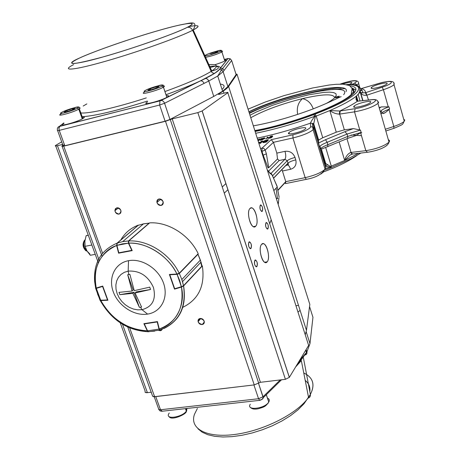 <?xml version="1.0" encoding="UTF-8"?>
<svg xmlns="http://www.w3.org/2000/svg" width="460" height="460" viewBox="0 0 460 460"><rect width="100%" height="100%" fill="white"/><g stroke="black" fill="none" stroke-linecap="round" stroke-linejoin="round"><path stroke-width="0.69" d="M254.903 130.79C290.864 124.344 343.568 104.299 353.297 93.742L353.74 93.299C357.535 89.182 356.345 86.71 350.163 85.865M352.929 88.538L355.879 89.982M354.177 92.834L353.866 91.16L352.314 89.901M344.81 88.648L332.333 89.487M315.244 116.127L314.743 116.322M339.445 96.899L335.599 97.796L335.547 97.129L339.187 96.146L335.432 97.232M313.237 108.859C311.184 103.212 307.608 99.803 302.507 98.624C298.12 102.568 296.504 107.835 297.666 114.413M316.532 134.648L316.952 134.475M313.898 114.592L315.002 114.155L316.227 116.064L315.341 116.409L313.519 124.677L312.593 123.418L310.448 123.061C311.127 121.428 312.576 119.163 314.789 116.259L313.709 114.666L315.341 116.409L314.789 116.259C294.486 123.74 274.787 129.409 255.691 133.273M393.886 83.11L394.03 84.709C392.346 86.215 388.803 87.883 383.404 89.712L366.683 95.243C363.866 95.605 361.865 94.806 360.686 92.845L360.214 92.092L361.715 92.88L365.366 92.753L382.202 87.187C396.911 82.432 392.593 79.16 378.149 83.616L360.772 88.728M360.939 89.194C363.061 91.281 363.32 92.512 361.715 92.88L360.68 92.84M371.416 87.532C368.638 90.16 384.479 86.497 386.808 83.956L386.906 83.852C389.465 81.27 373.738 84.968 371.479 87.469L371.416 87.532M361.796 132.819L360.122 132.606M327.848 164.818L325.473 165.732M317.538 137.971L317.952 137.793M317.572 138.086L317.986 137.908M329.883 168.199L330.424 166.52L330.401 167.969L325.266 169.947M381.719 113.074L381.84 112.936C383.082 111.722 385.67 110.434 389.591 109.06L385.394 112.591L383.312 113.58M379.58 107.95L381.409 106.898L388.964 106.835C385.031 108.203 382.45 109.491 381.202 110.693L381.84 112.936L382.806 113.493L385.394 112.591M381.409 106.898L379.466 107.548M366.683 95.243L365.366 92.753C365.648 90.821 364.291 89.447 361.307 88.636L361.876 88.469M360.14 90.453L361.94 90.39M349.157 84.559L351.865 83.03C352.147 81.736 348.985 82.11 342.389 84.157M377.832 101.482L378.632 102.264L377.965 103.414C373.008 107.007 365.194 109.819 354.516 111.849L339.296 114.137C335.829 113.89 332.678 112.7 329.832 110.572L316.227 116.064L322.753 137.764L336.254 132.187L329.832 110.572L339.785 111.015L355.126 108.675C368.322 106.818 383.329 98.285 370.915 99.826L357.437 101.246C355.971 100.418 355.66 98.664 356.5 95.985L357.575 101.188M320.712 150.138L320.154 149.546L318.561 143.043L325.542 139.696L344.897 131.681L353.395 128.61L344.344 129.852L336.254 132.187M353.395 128.61L360.467 130.088L347.047 134.061L327.152 142.324L327.865 144.687L347.743 136.407L361.152 132.44L355.827 135.573M322.753 137.764L318.625 140.012L318.561 143.043M318.625 140.012L313.593 123.366L313.191 123.625L310.448 123.061M318.332 140.605L313.519 124.677L312.38 123.401L312.645 126.983L310.638 126.764L310.402 123.188C291.996 129.616 274.269 134.596 257.22 138.115M325.306 164.255L325.214 163.386L325.709 163.495L330.424 166.52L331.292 166.163L331.148 167.67M325.318 164.346L321.132 149.868M306.492 179.308L285.453 183.615L285.758 181.642L305.158 177.658C314.749 175.409 321.385 172.592 325.065 169.199L325.703 167.739L325.22 163.513M313.542 124.838L313.829 128.444L313.122 129.731C309.31 132.825 302.582 135.568 292.939 137.96L273.458 142.318L276.834 153.117L284.993 151.334C289.76 150.799 293.106 152.846 295.038 157.487L295.78 159.89C296.769 164.714 295.032 167.842 290.57 169.28L282.428 170.993L285.758 181.642L278.064 189.963M260.498 148.471L262.045 148.126L271.193 139.685L273.458 142.318L265.19 150.058L266.38 153.841L268.726 167.681L277.506 158.959L276.834 153.117M266.38 153.841L263.172 155.158L261.976 151.369L261.452 151.484M268.726 167.681L268.059 167.848L263.172 155.158L262.505 154.802M285.85 165.519L286.781 165.318L288.017 163.271L287.236 160.736L284.912 159.309L279.151 160.546L277.506 158.959M282.428 170.993L282.135 170.142M276.08 188.226L277.414 198.323L276.339 198.542M278.219 204.487L278.933 197.927M279.111 197.156L276.972 185.903L272.159 175.128L268.611 171.695M272.159 175.128L271.204 173.454L270.037 173.408M278.317 202.693L278.346 202.084M270.175 173.224L271.204 173.454M305.331 128.898L305.342 128.886C308.907 125.597 291.973 129.467 288.972 132.601L288.914 132.664C285.292 135.953 302.45 132.043 305.331 128.898M257.83 140.03L259.394 138.868L259.578 139.46L258.29 140.61L258.848 140.484L258.06 140.76M261.625 139L262.51 138.799M262.332 138.966L261.602 139.098M261.061 139.415L261.752 139.731L260.584 140.22L259.929 140.202L261.389 139.811L260.682 139.547M264.345 138.362L265.202 138.27L262.522 139.552M268.456 138.069L269.198 137.609M269.347 137.477L269.663 137.189M269.29 137.776L268.559 138.391L267.329 137.948L265.909 138.989L267.266 137.758M272.469 135.907L271.072 137.184L269.065 137.638L270.854 137.137L271.285 136.741L269.784 136.982L271.964 136.12L270.468 136.361L272.469 135.907L272.654 136.499L271.256 137.781L269.249 138.236L271.199 137.586M267.226 140.438L268.341 140.191L266.3 142.059L263.367 142.669L262.677 142.105M258.462 142.036L260.101 142.508L261.728 141.036L262.246 140.921L262.436 141.519L260.366 143.393L258.761 142.985M262.246 140.921L260.176 142.796L260.366 143.393M260.176 142.796L260.256 143.416M260.067 142.819L258.577 142.387M262.418 141.565L268.151 139.587L266.11 141.462L263.177 142.065L262.418 141.565M267.427 139.898L262.878 141.507L263.672 141.824L265.799 141.381L267.427 139.898M265.063 140.467L265.253 141.065L263.379 141.858M262.936 141.45L263.068 141.864M266.489 140.748L265.253 141.065M266.765 140.047L266.875 140.403M263.062 142.082L263.862 142.422L265.989 141.985L267.616 140.495L267.013 140.633M263.718 141.979L263.862 142.422M269.238 137.603L269.393 138.103M270.882 137.23L271.038 137.73M270.325 136.493L270.428 136.838M271.072 137.184L271.256 137.781M268.628 138.132L268.445 137.534L267.22 137.097L267.317 137.419M267.329 137.948L267.139 137.356L268.37 137.799L268.559 138.391M262.223 139.823L262.039 139.23L262.999 138.362L264.327 137.73L264.511 138.316M264.373 138.448L264.184 137.856L263.344 138.293L262.395 139.15L262.579 139.742M259.739 139.61L261.205 139.225L260.567 138.839L262.625 138.322L260.918 138.759L261.567 139.138L259.739 139.61L259.929 140.202M260.176 139.667L260.297 140.059M259.394 138.868L258.1 140.018L258.29 140.61M325.795 168.63L330.073 167.014L325.536 166.278M351.911 154.089L349.847 155.227L344.661 160.477C345.696 156.59 347.679 153.927 350.612 152.484L365.832 150.679C376.481 148.913 384.209 146.073 389.022 142.157L389.631 140.817L388.677 139.846M352.193 154.065L350.612 152.484M370.438 102.425C373.313 99.498 356.718 103.293 354.125 106.133L354.045 106.214C350.922 109.187 367.643 105.438 370.323 102.545L370.438 102.425M339.296 114.137L339.785 111.015C347.191 107.513 353.073 104.259 357.437 101.246L358.214 101.091M271.187 219.799L269.842 223.468M223.957 93.179L223.284 91.068L228.608 86.411L306.464 330.326L305.233 334.753L306.464 330.326L309.833 304.422L237.009 74.215L235.974 74.123L237.009 74.215L228.608 86.411L237.009 74.215L309.833 304.422L306.464 330.326L228.608 86.411C227.274 88.349 223.991 90.838 218.759 93.886L218.558 94.012C218.034 94.455 218.598 94.484 220.248 94.104L226.084 92.644C227.752 92.259 228.327 92.293 227.821 92.736L202.176 110.94L227.821 92.736L308.637 345.402L289.357 377.349L202.176 110.94L197.834 112.608L172.189 118.887L165.491 121.279L63.727 146.148L102.591 253.259L63.727 146.148L165.491 121.279L254.248 384.905L154.64 396.733L129.674 327.905L154.64 396.733L152.617 396.192M179.768 273.044L179.831 272.625M200.117 318.469C197.001 321.074 197.702 323.104 202.216 324.553C205.338 321.954 204.642 319.93 200.117 318.469C202.112 318.406 203.475 319.349 204.217 321.316C204.522 323.075 203.855 324.156 202.216 324.553L204.32 322.023L202.216 324.553C200.203 324.616 198.835 323.656 198.111 321.672C197.829 319.936 198.496 318.872 200.117 318.469M161.788 329.372L160.546 330.751L158.585 330.395L160.546 330.751L162.449 329.096M158.947 198.99C155.836 201.946 156.578 204.09 161.172 205.436C164.295 202.492 163.553 200.341 158.947 198.99C161.017 198.829 162.426 199.818 163.173 201.952C163.455 203.786 162.788 204.947 161.172 205.436L163.076 203.826L161.172 205.436C159.079 205.591 157.671 204.585 156.94 202.417C156.688 200.617 157.36 199.473 158.947 198.99M116.846 207.805C113.89 210.686 114.638 212.784 119.088 214.118C122.061 211.243 121.313 209.139 116.846 207.805C119.059 207.696 120.457 208.817 121.049 211.157L120.629 213.083L119.088 214.118C116.857 214.216 115.46 213.078 114.891 210.709L115.328 208.823L116.846 207.805M255.702 226.205C259.848 222.088 253.972 203.843 249.97 208.483C245.68 212.486 251.752 231.167 255.702 226.205L253.391 226.642L255.702 226.205L254.115 226.872C249.935 226.866 246.48 211.519 249.97 208.483L251.493 207.874C255.656 207.903 259.118 222.985 255.702 226.205M267.214 261.792C271.199 257.335 265.426 239.395 261.579 244.375C257.45 248.728 263.419 267.082 267.214 261.792L264.649 262.234L267.214 261.792L265.535 262.568C261.516 262.516 258.279 247.63 261.579 244.375L263.195 243.656C267.197 243.731 270.434 258.359 267.214 261.792M262.292 211.301C263.022 207.742 262.361 205.677 260.308 205.12C259.572 208.696 260.233 210.755 262.292 211.301L261.774 211.519C259.975 209.915 259.492 207.782 260.308 205.12L260.82 204.913C262.614 206.5 263.103 208.633 262.292 211.301L261.539 211.45L262.292 211.301M267.927 228.867C268.634 225.262 267.979 223.221 265.96 222.738C265.242 226.355 265.897 228.396 267.927 228.867L267.386 229.103C265.633 227.527 265.155 225.406 265.96 222.738L266.489 222.513C268.237 224.072 268.72 226.193 267.927 228.867M251.01 248.44C251.81 244.605 251.114 242.477 248.929 242.058C248.124 245.904 248.814 248.032 251.01 248.44L250.395 248.705C248.526 247.072 248.038 244.858 248.929 242.058L249.538 241.799C251.401 243.415 251.896 245.628 251.01 248.44M256.927 266.57C257.703 262.689 257.013 260.578 254.863 260.239C254.081 264.132 254.765 266.242 256.927 266.57L256.289 266.858C254.466 265.248 253.989 263.045 254.863 260.239L255.484 259.963C257.307 261.556 257.79 263.752 256.927 266.57M61.692 141.835L55.907 145.245L61.692 141.835M63.727 146.148C62.134 146.51 61.559 146.47 62.002 146.027L62.928 145.245L62.002 146.027C61.554 146.475 62.129 146.516 63.727 146.148M62.33 144.503L57.442 145.705C55.211 146.194 54.7 146.044 55.907 145.245L55.556 145.469C54.82 146.084 55.447 146.159 57.442 145.705L62.33 144.503L62.675 145.458L62.33 144.503M222.042 89.464C225.25 86.48 224.675 84.686 220.311 84.076M308.407 344.488L308.637 345.402L289.357 377.349L285.418 379.316L260.417 382.306L254.248 384.905L153.784 396.761L152.634 396.227L127.759 327.066M120.255 322.874L145.176 391.213C144.681 392.34 145.423 392.823 147.407 392.667L151.409 392.184L147.407 392.667L145.233 392.334M297.965 312.035L300 310.477M223.284 91.068L218.759 93.886L218.914 94.363L218.558 94.012C218.023 94.461 218.586 94.49 220.248 94.104L226.084 92.644C227.763 92.253 228.338 92.287 227.821 92.736L308.332 344.454M260.417 382.306L172.189 118.887L197.834 112.608L285.418 379.316L260.417 382.306L258.658 383.048L170.275 119.571L165.491 121.279L254.248 384.905L258.658 383.048L170.275 119.571L172.189 118.887L260.417 382.306M117.955 207.799L118.099 208.202L117.955 207.799M161.316 329.895L161.5 330.406L161.316 329.895M147.407 392.667L122.498 324.288L147.407 392.667M99.314 260.636L57.442 145.705L99.314 260.636M62.14 146.401L102.062 256.318M285.418 379.316L289.357 377.349L202.176 110.94L197.834 112.608L285.418 379.316M120.825 212.738L119.088 214.118L120.825 212.738M162.443 329.118L160.546 330.751L161.828 329.325M309.822 391.541C310.431 387.159 308.896 383.45 305.221 380.426C308.838 383.306 310.373 387.009 309.822 391.541M301.334 360.623L295.659 366.902L301.334 360.623L308.539 397.359L310.373 394.421L303.381 357.644L310.373 394.421C315.296 384.589 313.093 377.436 303.755 372.968M194.528 414.172C189.209 428.662 206.482 438.391 235.48 434.372C264.397 430.502 297.706 413.333 308.539 397.359C297.706 413.333 264.391 430.502 235.48 434.372C206.482 438.391 189.209 428.662 194.528 414.172L197.392 408.463M306.262 350.054L306.049 351.21L306.262 350.054M300.673 361.359L300.483 361.065M260.55 399.895L261.441 399.504M258.56 398.728L160.511 409.756L155.739 396.6L160.511 409.756L161.857 411.269L162.225 411.228L160.511 409.756L158.677 409.463L158.51 408.601L158.815 409.561L160.511 409.756L258.56 398.728L263.034 396.779L258.48 383.197L263.206 397.745L261.924 399.47L263.206 397.745L263.034 396.779L258.56 398.728L259.791 400.332L258.56 398.728L253.914 384.94L258.56 398.728M298.5 305.377L295.958 305.762M307.941 398.193C309.793 397.612 310.603 396.359 310.373 394.421L304.054 403.707L297.948 409.877L290.467 415.685L281.865 421.015L272.406 425.747L262.384 429.778L252.114 432.992L241.92 435.304L232.116 436.649L223.008 437L214.849 436.35L207.862 434.734L202.204 432.204L197.984 428.812M306.59 374.515C313.547 379.138 314.807 385.773 310.373 394.421M310.327 340.457L309.977 343.614L306.199 331.786L309.977 343.614L306.877 351.975L306.113 349.589L306.877 351.975L309.977 343.614L312.955 317.302L310.327 340.457M309.551 306.561L312.955 317.302L312.731 319.251L312.955 317.302L309.551 306.561M280.22 379.937L263.034 396.779L280.22 379.937M299.293 360.881L306.877 351.975C307.228 353.527 306.659 354.528 305.164 354.965L305.831 353.797L305.164 354.965C306.659 354.528 307.228 353.527 306.877 351.975L299.385 361.175L299.535 362.1L297.942 363.843L299.535 362.1L299.293 360.881M306.256 352.969L306.814 351.773L306.256 352.969M260.159 400.275L259.791 400.332L260.159 400.275M158.671 408.969L158.51 408.601L158.671 408.969M154.215 396.767L158.51 408.601M188.554 26.668C199.324 24.667 200.876 25.777 193.211 29.98L192.625 30.285C191.337 27.916 189.503 26.95 187.128 27.404C174.156 34.005 132.974 48.524 102.821 56.994C71.748 65.303 63.986 65.648 79.534 58.023C93.029 51.612 133.348 37.616 158.125 30.647C184.38 22.942 201.181 20.671 187.128 27.404C176.663 33.097 130.209 49.467 102.821 56.994C73.548 65.406 62.882 65.314 79.534 58.023L78.597 58.46M224.319 59.443L227.982 58.541L219.397 69.506L214.63 73.347L212.618 72.979L211.169 71.369C202.296 76.849 186.886 83.576 164.939 91.551C186.886 83.576 202.296 76.849 211.169 71.369L192.625 30.285L211.169 71.369L211.767 70.978C218.856 66.131 217.896 64.015 208.897 64.636M80.822 112.953C88.889 113.821 116.386 107.629 146.309 97.899C116.386 107.629 88.889 113.821 80.822 112.953M79.534 58.023C95.404 50.761 130.807 38.479 158.125 30.647C185.593 22.735 200.571 20.665 187.128 27.404C189.503 26.95 191.337 27.916 192.625 30.285C179.394 37.191 137.965 52.009 105.696 61.209C73.272 70.495 60.139 71.438 73.646 64.618C60.139 71.438 73.272 70.495 105.696 61.209C137.965 52.009 179.394 37.191 192.625 30.285L193.211 29.98C199.174 26.778 199.646 25.375 194.637 25.766M147.654 101.855L147.148 102.149C140.196 106.22 161.655 100.769 167.498 96.951C169.228 95.847 168.837 95.427 166.324 95.686M82.88 118.559C84.962 117.346 84.772 116.874 82.317 117.15C84.519 116.863 84.904 117.208 83.473 118.197L82.88 118.559C76.234 122.469 56.488 127.518 63.997 123.401M59.403 126.368L63.825 122.923L59.403 126.368L59.748 126.379L58.891 128.254L59.231 130.381L159.643 105.024L165.1 121.221L64.797 145.745L59.231 130.381L159.643 105.024L159.965 100.878L59.403 126.368C57.649 127.092 57.023 128.415 57.517 130.329C57.057 130.743 57.632 130.761 59.231 130.381C57.632 130.761 57.057 130.743 57.517 130.329M82.168 116.731C95.68 115.828 117.421 110.607 147.384 101.062C117.093 110.664 95.358 115.885 82.168 116.731M179.992 24.944C189.261 23.558 198.852 19.308 193.211 29.98L211.767 70.978L211.307 71.651L212.618 72.979L214.63 73.347L200.52 80.839C191.038 85.221 179.526 89.849 165.997 94.72C180.032 89.642 191.544 85.02 200.52 80.839L159.965 100.878L59.748 126.379L58.972 127.621L59.116 130.03L64.797 145.745C63.198 146.107 62.623 146.073 63.066 145.624L64.36 144.526M225.383 60.628C223.232 61.87 219.661 63.25 214.676 64.774C219.794 63.198 223.364 61.812 225.383 60.628C226.579 59.875 226.262 59.593 224.428 59.788M224.152 70.346L231.667 60.524L236.112 74.554L227.89 86.595L223.123 71.674L231.667 60.524L230.253 58.8L227.982 58.541L220.254 68.252L222.651 68.523L224.152 70.346L222.651 68.523L220.254 68.252L219.397 69.506C217.672 71.656 213.026 74.629 205.465 78.418L207.425 79.04L208.656 80.678L213.756 96.416L169.993 119.456L164.565 103.27L208.777 81.012L213.756 96.416L222.605 91.224L227.89 86.595L223.123 71.674L217.73 76.026L208.777 81.012L217.73 76.026L223.123 71.674L221.611 69.834L219.397 69.506L221.611 69.834L223.123 71.674L224.152 70.346M57.638 130.657L63.066 145.624L57.638 130.657M216.511 66.119C219.27 66.297 220.512 67.005 220.254 68.252M86.837 103.92L83.197 106.036M204.01 83.421C203.251 81.57 202.084 80.707 200.52 80.839L160.948 100.533C162.541 100.418 163.748 101.332 164.565 103.27L208.777 81.012L207.425 79.04L205.741 78.401L200.52 80.839C202.084 80.707 203.251 81.57 204.01 83.421M214.964 66.257L210.185 67.482L214.964 66.257M227.545 58.587L230.253 58.8L231.667 60.524L236.06 74.411M159.643 105.024L165.1 121.221L169.993 119.456L164.565 103.27L159.643 105.024L164.565 103.27C163.748 101.332 162.541 100.418 160.948 100.533L159.965 100.878L159.643 105.024M167.498 96.951C161.851 100.682 140.49 106.174 146.987 102.252M88.245 235.094L86.152 235.669L88.297 235.244L86.152 235.669L84.882 241.132L85.094 246.33L86.969 250.959L90.315 255.277L95.26 254.34L90.315 255.277L86.969 250.959L89.976 254.138M85.87 248.607L86.969 250.959L85.094 246.33L91.862 245.013L85.094 246.33L84.882 241.132L86.152 235.669L87.843 235.198M266.334 394.697L268.778 401.994L268.111 403.253L268.755 402.051C265.052 408.756 245.812 410.987 250.269 404.242C245.812 410.987 265.052 408.756 268.749 402.04L266.305 394.732L268.778 401.994C269.761 400.217 269.336 398.947 267.496 398.17M186.047 408.572L186.743 410.515L186.334 411.142C182.166 417.341 165.036 419.871 168.768 413.781C165.036 419.871 182.166 417.341 186.334 411.142L185.443 408.635L186.334 411.142L187.024 408.463M186.334 411.142L185.748 412.315L186.334 411.142M168.768 413.781L169.257 413.034M311.224 332.563L311.42 330.838M311.109 333.546L311.247 332.729L311.109 333.546M60.645 114.114C55.39 117.242 73.094 112.441 78.798 109.175L80.166 108.031L79.494 107.847L80.149 108.175L78.798 109.175L82.259 118.893L78.798 109.175C73.094 112.441 55.39 117.242 60.645 114.114L61.324 113.723M61.95 112.217C67.424 109.164 83.34 104.995 77.274 108.221L78.798 109.175L77.274 108.221C71.806 111.308 55.591 115.523 61.95 112.217C55.643 115.512 71.754 111.326 77.274 108.221C83.289 105.012 67.476 109.152 61.95 112.217L61.542 112.447M66.798 111.74L72.254 109.923L75.014 108.422L72.254 109.923L66.798 111.74L64.147 112.039L66.936 110.526L72.341 108.732L75.014 108.422L72.341 108.732L72.686 109.687L72.341 108.732L66.936 110.526L67.309 111.567L66.936 110.526L64.147 112.039M144.359 92.155C138.276 95.686 158.119 90.493 163.421 87.147L161.816 86.158C157.055 89.131 139.495 93.696 145.233 90.488C150.029 87.544 167.233 83.036 161.816 86.158C167.175 83.053 150.081 87.532 145.233 90.488C139.552 93.685 157.004 89.148 161.816 86.158L163.455 87.124C164.674 86.365 164.749 85.974 163.668 85.957C164.749 85.974 164.674 86.365 163.455 87.124L166.83 97.342L163.421 87.147C158.119 90.493 138.276 95.686 144.359 92.155L144.469 91.914M159.097 86.463L156.653 87.912L151.024 89.792L147.879 90.2L150.357 88.745L155.934 86.882L159.097 86.463L155.934 86.882L156.32 88.027L155.934 86.882L150.357 88.745L150.725 89.832L150.357 88.745L147.879 90.2L151.024 89.792L156.653 87.912L159.097 86.463M145.233 90.488L144.687 90.838M221.915 51.974C217.062 54.314 211.623 56.097 205.585 57.316C211.623 56.097 217.062 54.314 221.915 51.974L224.779 60.979L221.939 51.957L220.495 51.117C224.658 48.714 209.242 52.883 205.557 55.148C201.146 57.615 216.85 53.394 220.495 51.117L221.915 51.974M215.096 52.693L216.648 52.256L215.096 52.693M221.996 51.175L222.588 51.37L221.939 51.957L222.588 51.37L221.996 51.175M217.885 51.514L216.01 52.63L211.105 54.257L216.01 52.63L217.885 51.514L214.883 52.026L210.013 53.642L214.883 52.026L215.165 52.911M205.557 55.148C209.196 52.9 224.71 48.703 220.495 51.117C216.901 53.377 201.095 57.632 205.557 55.148M182.815 307.32C198.685 299.443 205.195 285.643 202.354 265.92L183.603 285.93L181.453 287.086L174.507 289.133L169.395 274.459L176.933 274.045C168.923 256.352 146.056 241.787 128.731 243.162L132.215 250.614L118.594 253.172L116.656 245.479C100.82 250.562 91.563 270.578 96.255 288.04L102.724 286.057L107.91 300.236L100.855 300.564C108.807 317.377 130.255 331.441 147.269 330.815L143.894 323.667L157.441 321.592L159.258 329.021C175.145 324.817 185.834 305.296 181.453 287.086L174.507 289.133L169.395 274.459L176.933 274.045L179.222 273.252L198.202 253.707C189.405 235.02 168.297 221.703 149.678 222.858L128.743 240.931C148.005 239.867 169.97 253.828 179.222 273.252L198.202 253.707M95.663 287.759L94.651 281.704C93.455 262.988 100.912 250.148 117.012 243.19L138.316 225.124C130.559 228.085 124.695 233.099 120.71 240.154M117.564 247.888L117.409 248.475M201.974 266.035L183.603 285.93C186.685 306.239 180.136 320.424 163.955 328.486C180.136 320.424 186.685 306.239 183.603 285.93L181.453 287.086C184.287 308.137 176.887 322.115 159.258 329.021L160.258 329.9L159.948 329.998C178.583 322.903 186.455 308.229 183.569 285.965M149.678 222.858L128.743 240.931L128.731 243.162L132.215 250.614L118.594 253.172L119.077 252.747M174.507 289.133L174.961 288.65L174.507 289.133M143.894 323.667L157.441 321.592L159.258 329.021L159.948 329.998M148.402 331.735L147.269 330.815C127.224 329.532 111.751 319.453 100.855 300.564L99.952 300.19L107.738 300.11L100.7 300.265L96.324 288.357L102.568 286.442L107.508 299.949L100.7 300.265L96.324 288.357L95.582 288.15L99.889 299.839L100.849 300.455L99.9 300.156M94.651 281.704L95.611 287.81L96.255 288.04C92.696 267.605 99.498 253.42 116.656 245.479L117.012 243.19M176.933 274.045L179.222 273.252C169.97 253.828 148.005 239.867 128.743 240.931L128.731 243.162C147.125 242.357 167.946 255.605 176.933 274.045M154.646 331.119L148.919 331.562M159.999 330.004L158.982 329.113L147.574 330.815L144.319 323.921L157.222 321.948L158.982 329.113L147.574 330.815L148.603 331.74M157.51 321.879L157.222 321.948L158.982 329.113L159.263 329.044M147.574 330.815L147.838 331.292M100.021 299.69L97.508 293.917M96.324 288.357L96.284 288.029L96.324 288.357L102.568 286.442L102.522 286.114M100.878 300.455L107.657 300.138M100.245 300.271L100.792 300.426M122.705 241.621L128.507 240.936L149.097 223.169L143.48 223.865L122.705 241.621L143.48 223.865L138.167 225.342L117.225 243.116L122.705 241.621L117.225 243.116L116.932 245.375L128.415 243.173L131.778 250.361L118.801 252.799L116.932 245.375L122.504 243.84L128.415 243.173L128.507 240.936L122.705 241.621M138.322 225.291L143.48 223.865L149.35 223.134M128.685 243.058L128.415 243.173L131.778 250.361L132.043 250.246M116.903 243.662L116.932 245.375L117.07 243.288M181.838 279.53L183.552 285.683L201.992 266.012L200.376 260.078L181.838 279.53L200.376 260.078L198.001 254.259L179.337 273.487L181.838 279.53L179.337 273.487L177.089 274.355L181.384 286.758L174.679 288.736L169.815 274.758L177.089 274.355L179.659 280.496L181.384 286.758L183.552 285.683L181.838 279.53M197.88 254.035L201.02 262.096L201.952 265.805M201.572 265.822L200.744 262.384M147.597 314.094L141.985 309.695L137.793 309.856L133.48 309.062L129.271 307.355L125.344 304.802L121.9 301.547L119.111 297.729L117.122 293.56L116.018 289.214L115.874 284.935L116.685 280.911L118.421 277.363L121.003 274.453L124.298 272.343L128.173 271.13L128.524 260.699C115.017 263.097 108.037 277.685 113.275 291.824C118.352 305.957 134.291 316.29 147.597 314.094C161.029 312.127 168.728 297.792 163.559 283.222C158.55 268.651 141.893 258.071 128.524 260.699L128.173 271.13C139.61 270.405 148.022 275.827 153.41 287.391C156.342 299.316 152.536 306.751 141.985 309.695L147.597 314.094M132.06 291.03L127.702 274.729L128.777 274.493L128.173 271.13L124.292 272.349L121.003 274.459L118.415 277.368L116.685 280.922L115.868 284.941L116.018 289.219L117.122 293.56L119.105 297.729L121.894 301.541L125.333 304.796L129.254 307.343L133.475 309.062L137.793 309.856L141.985 309.695L140.513 307.245L139.409 307.378L132.888 293.348L119.824 294.664L118.99 292.364L132.06 291.03L133.164 289.961L127.702 274.729L133.164 289.961L132.06 291.03L118.99 292.364L119.824 294.664L133.992 292.272L139.409 307.378L140.513 307.245L141.985 309.695C152.536 306.74 156.348 299.31 153.41 287.391C148.039 275.833 139.627 270.417 128.173 271.13L128.777 274.493L129.881 274.344L134.239 290.662L149.736 287.149L150.564 289.484L135.073 292.986L141.582 307.027L140.513 307.245L141.582 307.027L135.073 292.986L136.171 291.91L150.564 289.484L149.736 287.149L134.239 290.662L129.881 274.344L127.702 274.729L132.06 291.03M132.888 293.348L139.409 307.378L133.992 292.272L132.888 293.348L133.992 292.272L119.824 294.664L132.888 293.348M135.073 292.986L150.564 289.484L136.171 291.91L135.073 292.986M87.032 251.068L84.49 247.664C83.49 244.455 83.662 241.908 85.025 240.034M87.181 251.315L84.197 247.716C83.128 244.168 83.415 241.517 85.065 239.769M84.191 247.693L83.547 244.3M85.807 250.407L85.646 250.326C82.921 247.595 82.392 244.542 84.065 241.172M84.502 240.379L84.37 240.476C82.231 244.036 82.725 247.451 85.847 250.734L86.503 250.982M362.681 100.619L360.214 92.092L356.5 95.985L357.983 101.108M315.002 114.155C336.57 105.852 350.422 98.681 356.552 92.632C361.301 87.222 358.098 84.565 346.943 84.657M329.832 110.572C342.349 105.121 351.239 100.257 356.5 95.985M360.214 92.092C361.767 89.522 360.991 87.716 357.886 86.675M255.122 131.462C273.97 127.696 293.503 122.095 313.709 114.666M351.917 87.877C354.453 89.131 354.344 91.212 351.578 94.11L351.193 94.495C341.694 104.857 289.524 124.562 254.828 130.554M249.395 113.373C283.803 95.916 354.372 81.155 343.672 94.679M248.883 111.745C283.446 94.725 351.233 79.988 346.064 91.586M249.987 115.241L256.323 112.004L272.297 105.386L290.622 99.366L308.677 94.8L323.817 92.385L329.515 92.138L333.621 92.575L335.915 93.69L336.254 95.467L334.564 97.836C332.85 99.509 330.033 101.413 326.117 103.552M250.775 117.737C264 110.348 281.244 103.977 302.507 98.624C323.046 93.92 333.77 93.621 334.667 97.733M248.912 111.837C270.888 101.924 303.387 92.023 326.301 88.314M249.239 112.878C276.748 100.378 320.643 88.303 341.648 87.734M352.228 88.975C354.424 90.062 354.648 91.77 352.906 94.104M327.808 164.795L325.473 165.727M325.657 163.271L324.501 163.748M324.875 160.689L324.449 160.868M351.158 135.021L361.456 135.66M385.635 129.179L393.812 126.46C399.159 124.637 402.644 122.889 404.265 121.221L404.754 120.048L403.707 119.226M381.277 113.902L381.484 113.447M380.846 111.205L380.638 111.653M382.202 87.187L383.404 89.712L388.205 106.668M365.936 92.563L368.517 99.998M388.964 106.835L389.591 109.06M389.056 109.664L393.812 126.46L393.904 128.328M358.501 82.317L358.668 83.639L356.966 84.864L357.385 86.307M351.768 84.674L354.545 83.07L356.966 84.864L356.103 85.364M361.87 88.446L378.149 83.616C386.831 81.075 395.261 79.793 394.03 84.709L404.265 121.221C401.925 125.114 404.587 123.711 394.019 128.288L386.13 130.91M354.545 83.07C360.887 79.557 349.985 80.431 340.199 84.128M358.518 153.324L344.661 160.477L339.216 142.151M325.703 147.568L331.292 166.163L344.661 160.477M340.308 110.935L339.687 114.074L344.344 129.852M355.126 108.675L354.516 111.849L359.737 129.766M344.897 131.681L347.047 134.061L347.743 136.407L347.605 138.425L346.984 138.713M360.467 130.088L361.152 132.44M320.154 149.546L320.66 148.626C321.873 147.384 324.271 146.073 327.865 144.687L327.71 146.78M320.281 149.782L325.703 167.739M271.193 139.685L292.957 134.786L292.939 137.96L305.158 177.658L306.314 179.348C315.623 177.698 321.873 174.317 325.065 169.199L313.122 129.731L312.645 126.983L313.829 128.444L319.309 146.579M292.957 134.786C301.127 132.75 306.82 130.433 310.046 127.834L310.638 126.764M325.542 139.696L327.152 142.324C323.564 143.71 321.16 145.021 319.947 146.245L319.435 147.16M346.961 138.724L351.009 152.433L352.481 154.031L349.847 155.227L352.228 154.065M360.663 132.934L365.832 150.679L367.482 152.271M323.46 172.017L320.867 174.035M265.19 150.058L261.976 151.369L262.045 148.126L263.948 148.471L265.19 150.058M279.151 160.546L268.364 171.356M284.993 151.334C286.011 155.083 285.982 157.745 284.912 159.309L271.055 173.374M295.038 157.487C291.364 158.372 288.765 159.453 287.236 160.736L272.625 175.726M295.78 159.89C292.106 160.77 289.507 161.851 287.983 163.145L273.757 177.865M287.477 164.99L287.552 164.99C288.684 165.209 289.691 166.635 290.57 169.28M225.94 183.563L222.255 186.984M227.941 189.669L224.279 193.142M268.594 171.925L267.421 170.355M277.886 198.427L276.397 198.72M263.344 138.293L263.528 138.885M352.665 154.008L367.298 152.294C375.015 151.208 387.533 147.752 389.022 142.157L377.965 103.414C378.419 100.28 376.245 99.038 371.444 99.693L370.915 99.826M387.05 145.256L385.767 146.24M371.249 99.711L357.874 101.206M360.013 100.901L358.167 94.513L358.679 93.765C361.94 86.537 357.903 83.473 346.558 84.577M248.061 109.152L265.046 102.114L284.01 95.617L312.57 87.992L329.193 85.014L336.162 84.295L343.068 84.186L349.537 85.514L352.13 88.498L351.193 94.495L351.44 95.352M341.176 96.692C339.319 96.974 333.54 100.82 312.955 108.968C292.1 116.8 272.234 122.429 253.345 125.862M371.732 88.354L371.479 87.469M356.534 155.767C348.3 161.431 337.324 166.796 323.604 171.862M330.073 168.13L351.354 158.585L360.962 153.036M335.886 89.378L341.073 88.699M360.761 88.711L361.307 88.607M340.159 84.128C347.863 81.615 358.949 78.039 358.656 83.651L359.835 87.739M319.154 145.906L319.947 146.245L320.66 148.626L321.672 149.04L347.605 138.425L356.707 135.338M325.398 165.065L325.714 163.495L321.523 149.626M287.552 164.99C288.5 164.887 288.656 164.318 288.017 163.271L273.815 177.98M285.821 181.878L278.122 190.21M272.142 174.88L277.282 186.938L273.832 190.63M269.876 173.506C271.199 173.811 271.653 174.058 271.233 174.231L267.283 169.912M289.277 133.837L288.914 132.664M262.988 141.858L262.878 141.507M354.441 107.215L354.125 106.133M357.788 101.102L356.5 96.675M356.5 96.657C356.195 98.382 356.661 99.872 357.909 101.114M362.923 100.59L360.686 92.845M98.308 262.695L55.752 145.998M289.323 377.401L202.13 110.975M250.493 208.07L251.493 207.874M262.234 243.829L263.195 243.656M266.162 222.571L266.489 222.513M260.486 204.976L260.82 204.913M249.159 241.868L249.538 241.799M255.116 260.026L255.484 259.963M200.83 318.452L198.111 321.672M160.81 199.186L156.94 202.417M118.45 207.931L114.891 210.709M218.701 94.375L218.58 93.995M158.878 409.59L160.086 410.935L161.857 411.269L259.791 400.332C262.131 399.55 263.269 398.682 263.206 397.745L281.503 379.787M305.733 350.215L306.498 352.596L299.535 362.1L297.154 364.435M209.737 66.493C218.477 65.015 222.87 68.402 211.767 70.978M222.605 91.224L217.73 76.026L221.611 69.834L230.253 58.8L227.821 58.512M268.778 401.994L268.755 402.051C265.248 407.491 262.562 407.238 258.462 408.739C254.495 409.498 251.827 409.049 250.47 407.387M169.004 416.495C171.097 421.153 186.628 414.241 186.386 411.338L186.743 410.515M82.829 118.588L79.362 108.847C80.132 106.777 78.545 106.375 74.6 107.651M166.871 97.319L163.455 87.124C164.473 84.79 162.667 84.352 158.044 85.824M224.802 60.961L221.939 51.957C222.479 50.042 220.719 49.778 216.648 51.169M100.148 300.351C111.366 320.097 127.391 330.562 148.229 331.74M147.424 330.763L148.465 331.74L159.723 330.067M143.531 223.83L138.437 225.25M143.646 223.807L149.264 223.111M116.782 245.272L116.92 243.599M198.024 254.23L201.02 262.096L182.517 281.623L183.523 285.717M85.646 250.326L85.847 250.734"/></g></svg>
